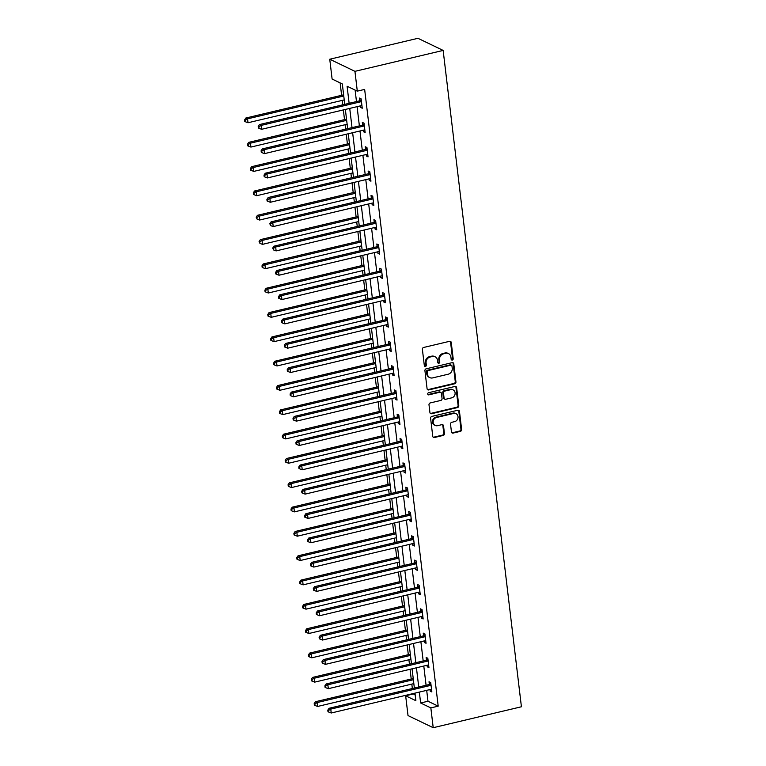 <?xml version="1.0" encoding="UTF-8"?>
<svg xmlns="http://www.w3.org/2000/svg" width="766" height="766" viewBox="0 0 766 766"><rect width="100%" height="100%" fill="white"/><g stroke="black" fill="none" stroke-linecap="round" stroke-linejoin="round"><path stroke-width="1.15" d="M452.304 360.058A1.12 0.996 115.7 0 0 453.185 358.747L451.251 342.488A1.599 1.417 115.7 0 0 449.623 341.301L423.646 347.467A1.599 1.417 115.7 0 0 422.382 349.334L424.326 365.593A1.12 0.996 115.7 0 0 425.465 366.426A1.12 0.996 115.7 0 0 426.346 365.114L426.097 363.017A5.123 4.539 115.7 0 1 430.128 357.023L432.292 356.506A5.123 4.539 115.7 0 1 435.098 356.784A5.123 4.539 115.7 0 1 437.491 360.307L437.74 362.414A1.12 0.996 115.7 0 0 438.88 363.247A1.12 0.996 115.7 0 0 439.761 361.935L439.512 359.829A5.123 4.539 115.7 0 1 443.543 353.835L445.716 353.317A5.123 4.539 115.7 0 1 448.512 353.605A5.123 4.539 115.7 0 1 450.915 357.119L451.164 359.225A1.12 0.996 115.7 0 0 452.304 360.058M451.385 359.761A1.12 0.996 115.7 0 0 452.505 358.421L450.561 342.163A1.599 1.417 115.7 0 0 450.13 341.282M424.546 366.129A1.12 0.996 115.7 0 0 425.666 364.788L425.408 362.682L426.097 363.017M437.96 362.94A1.12 0.996 115.7 0 0 439.081 361.609L438.832 359.503L439.512 359.829M451.442 431.9A1.599 1.417 115.7 0 0 453.07 433.087L460.356 431.363A1.599 1.417 115.7 0 0 461.62 429.487L459.466 411.428A1.599 1.417 115.7 0 0 457.838 410.241L431.861 416.407A1.599 1.417 115.7 0 0 430.607 418.274L432.761 436.333A1.599 1.417 115.7 0 0 434.379 437.52L443.188 435.433A1.599 1.417 115.7 0 0 444.443 433.556L443.524 425.829A1.599 1.417 115.7 0 0 441.896 424.642L437.539 425.676A4.28 3.792 115.7 0 1 435.193 425.446A4.28 3.792 115.7 0 1 433.221 421.204A4.28 3.792 115.7 0 1 436.563 417.489L453.663 413.439A4.28 3.792 115.7 0 1 456 413.669A4.28 3.792 115.7 0 1 457.972 417.91A4.28 3.792 115.7 0 1 454.631 421.626L451.787 422.296A1.599 1.417 115.7 0 0 450.523 424.173L451.442 431.9M426.691 690.348L427.983 701.244L438.2 706.156L430.846 707.899L433.211 727.7L521.416 706.769L443.15 50.422L417.958 38.3L329.753 59.231L332.109 79.032L342.325 83.944L344.757 104.348M438.2 706.156L364.654 89.402L357.301 91.144L354.945 71.343L443.15 50.422M454.688 383.766A1.599 1.417 115.7 0 0 455.942 381.889L453.788 363.84A1.599 1.417 115.7 0 0 452.17 362.653L426.193 368.81A1.599 1.417 115.7 0 0 424.929 370.687L427.083 388.745A1.599 1.417 115.7 0 0 428.711 389.932L454.688 383.766L453.999 383.44A1.599 1.417 115.7 0 0 455.263 381.564L453.108 363.505A1.599 1.417 115.7 0 0 452.677 362.624M456.632 387.634L458.786 405.693A1.599 1.417 115.7 0 1 457.522 407.56L431.545 413.726A1.599 1.417 115.7 0 1 429.918 412.539L428.998 404.812A1.599 1.417 115.7 0 1 430.262 402.935L440.795 400.436A1.599 1.417 115.7 0 0 442.059 398.569L441.446 393.437A1.599 1.417 115.7 0 0 439.818 392.249L428.855 394.854A1.12 0.996 115.7 0 1 428.596 392.709L455.004 386.447A1.599 1.417 115.7 0 1 456.632 387.634L455.952 387.309L458.097 405.358L458.786 405.693M355.108 90.091L356.477 101.562M357.08 106.646L359.378 125.883M359.982 130.976L362.28 150.203M362.883 155.297L365.181 174.524M365.784 179.617L368.082 198.844M368.685 203.938L370.974 223.165M371.587 228.258L373.875 247.485M374.488 252.579L376.776 271.815M377.389 276.899L379.677 296.136M380.281 301.22L382.579 320.456M383.182 325.54L385.48 344.777M386.083 349.861L388.381 369.097M388.984 374.181L391.282 393.418M391.886 398.502L394.184 417.738M394.787 422.822L397.075 442.059M397.688 447.143L399.976 466.379M400.589 471.463L402.878 490.7M403.49 495.784L405.779 515.02M406.382 520.104L408.68 539.341M409.283 544.425L411.581 563.661M412.185 568.745L414.483 587.982M415.086 593.066L417.384 612.302M417.987 617.386L420.275 636.623M420.888 641.707L423.177 660.943M423.79 666.027L426.078 685.264M360.365 105.871L360.547 107.412L362.251 108.236L361.131 98.881L359.426 98.058L359.733 100.585M363.266 130.191L363.448 131.733L365.143 132.556L364.032 123.202L362.328 122.378L362.634 124.906M366.158 154.512L366.349 156.053L368.044 156.877L366.933 147.522L365.229 146.699L365.535 149.226M369.059 178.832L369.241 180.374L370.945 181.197L369.834 171.843L368.13 171.019L368.427 173.547M371.96 203.153L372.142 204.694L373.846 205.518L372.736 196.163L371.031 195.34L371.328 197.867M374.861 227.473L375.043 229.015L376.748 229.838L375.637 220.484L373.932 219.66L374.229 222.188M377.762 251.803L377.944 253.335L379.649 254.159L378.528 244.804L376.834 243.981L377.131 246.508M380.664 276.124L380.846 277.656L382.55 278.479L381.43 269.125L379.725 268.301L380.032 270.829M383.565 300.444L383.747 301.976L385.451 302.8L384.331 293.445L382.627 292.622L382.933 295.149M386.466 324.765L386.648 326.297L388.352 327.12L387.232 317.766L385.528 316.942L385.834 319.47M389.358 349.085L389.549 350.617L391.244 351.441L390.133 342.086L388.429 341.272L388.735 343.79M392.259 373.406L392.451 374.938L394.145 375.761L393.035 366.407L391.33 365.593L391.627 368.111M395.16 397.726L395.342 399.268L397.047 400.082L395.936 390.727L394.231 389.913L394.528 392.431M398.061 422.047L398.243 423.588L399.948 424.402L398.837 415.048L397.133 414.234L397.43 416.752M400.963 446.367L401.145 447.909L402.849 448.723L401.729 439.368L400.034 438.554L400.331 441.072M403.864 470.688L404.046 472.229L405.75 473.043L404.63 463.689L402.935 462.875L403.232 465.393M406.765 495.008L406.947 496.55L408.651 497.364L407.531 488.009L405.827 487.195L406.133 489.713M409.666 519.329L409.848 520.87L411.553 521.684L410.432 512.33L408.728 511.516L409.034 514.034M412.568 543.649L412.75 545.191L414.444 546.005L413.334 536.65L411.629 535.836L411.936 538.354M415.459 567.97L415.651 569.511L417.346 570.325L416.235 560.971L414.53 560.157L414.827 562.675M418.36 592.29L418.542 593.832L420.247 594.646L419.136 585.291L417.432 584.477L417.729 586.995M421.262 616.611L421.444 618.152L423.148 618.966L422.037 609.612L420.333 608.798L420.63 611.325M424.163 640.931L424.345 642.473L426.049 643.287L424.929 633.942L423.234 633.118L423.531 635.646M427.064 665.252L427.246 666.793L428.95 667.617L427.83 658.262L426.135 657.439L426.432 659.966M429.965 689.572L430.147 691.114L431.852 691.937L430.731 682.583L429.027 681.759L429.333 684.287M340.133 82.891L341.617 95.31M342.22 100.394L342.747 104.818M343.35 109.911L344.509 119.63M345.121 124.714L345.648 129.148M346.251 134.232L347.41 143.951M348.023 149.035L348.549 153.468M349.152 158.552L350.311 168.271M350.924 173.355L351.45 177.789M352.054 182.873L353.212 192.592M353.815 197.676L354.352 202.109M354.955 207.193L356.113 216.912M356.717 221.996L357.243 226.43M357.856 231.514L359.015 241.233M359.618 246.326L360.144 250.75M360.757 255.834L361.916 265.553M362.519 270.647L363.046 275.071M363.659 280.155L364.817 289.874M365.42 294.967L365.947 299.391M366.55 304.475L367.709 314.194M368.322 319.288L368.848 323.712M369.451 328.796L370.61 338.515M371.223 343.608L371.749 348.032M372.353 353.116L373.511 362.845M374.124 367.929L374.651 372.353M375.254 377.437L376.412 387.165M377.016 392.249L377.552 396.673M378.155 401.757L379.314 411.486M379.917 416.57L380.443 420.994M381.056 426.078L382.215 435.806M382.818 440.89L383.345 445.314M383.957 450.398L385.116 460.127M385.719 465.211L386.246 469.635M386.859 474.719L388.017 484.447M388.621 489.531L389.147 493.955M389.75 499.039L390.919 508.768M391.522 513.852L392.048 518.276M392.652 523.36L393.81 533.088M394.423 538.172L394.95 542.596M395.553 547.68L396.711 557.409M397.324 562.493L397.851 566.917M398.454 572.01L399.613 581.729M400.225 586.813L400.752 591.237M401.355 596.331L402.514 606.05M403.117 611.134L403.644 615.558M404.257 620.652L405.415 630.37M406.018 635.454L406.545 639.878M407.158 644.972L408.316 654.691M408.92 659.775L409.446 664.199M410.059 669.293L411.218 679.011M411.821 684.095L412.347 688.519M412.951 693.613L415.201 695.097M433.211 727.7L408.019 715.578L405.654 695.787L415.871 700.698L414.971 693.134M413.008 694.034L405.654 695.787M419.337 692.1L420.63 702.987L430.846 707.899M357.301 91.144L347.094 86.232L349.124 103.305M349.736 108.399L352.025 127.625M352.638 132.719L354.926 151.946M355.529 157.04L357.827 176.276M358.431 181.36L360.729 200.596M361.332 205.681L363.63 224.917M364.233 230.001L366.531 249.237M367.134 254.322L369.432 273.558M370.035 278.642L372.324 297.878M372.937 302.963L375.225 322.199M375.838 327.283L378.126 346.519M378.739 351.604L381.028 370.84M381.631 375.924L383.929 395.16M384.532 400.245L386.83 419.481M387.433 424.565L389.731 443.801M390.334 448.886L392.632 468.122M393.236 473.206L395.524 492.442M396.137 497.527L398.425 516.763M399.038 521.847L401.327 541.083M401.939 546.168L404.228 565.404M404.831 570.488L407.129 589.724M407.732 594.809L410.03 614.045M410.633 619.129L412.931 638.365M413.535 643.459L415.833 662.686M416.436 667.78L418.734 687.006M354.945 71.343L329.753 59.231M414.358 688.05L412.07 668.814M411.457 663.729L409.168 644.493M408.556 639.409L406.267 620.173M405.664 615.088L403.366 595.852M402.763 590.758L400.465 571.532M399.862 566.438L397.564 547.211M396.96 542.117L394.662 522.891M394.059 517.797L391.771 498.57M391.158 493.476L388.869 474.25M388.257 469.156L385.968 449.92M385.355 444.835L383.067 425.599M382.464 420.515L380.166 401.279M379.563 396.194L377.265 376.958M376.661 371.874L374.363 352.638M373.76 347.553L371.462 328.317M370.859 323.233L368.561 303.997M367.958 298.912L365.669 279.676M365.056 274.592L362.768 255.356M362.155 250.271L359.867 231.035M359.254 225.951L356.966 206.715M356.362 201.63L354.064 182.394M353.461 177.31L351.163 158.074M350.56 152.989L348.262 133.753M347.659 128.669L345.361 109.433M427.983 701.244L420.63 702.987M360.547 107.412L362.107 107.039M363.448 131.733L365.009 131.359M366.349 156.053L367.91 155.68M369.241 180.374L370.801 180M372.142 204.694L373.703 204.331M375.043 229.015L376.604 228.651M377.944 253.335L379.505 252.971M380.846 277.656L382.406 277.292M383.747 301.976L385.308 301.613M386.648 326.297L388.209 325.933M389.549 350.617L391.11 350.254M392.451 374.938L394.002 374.574M395.342 399.268L396.903 398.895M398.243 423.588L399.804 423.215M401.145 447.909L402.705 447.536M404.046 472.229L405.607 471.856M406.947 496.55L408.508 496.177M409.848 520.87L411.409 520.497M412.75 545.191L414.31 544.817M415.651 569.511L417.211 569.138M418.542 593.832L420.103 593.458M421.444 618.152L423.004 617.779M424.345 642.473L425.906 642.1M427.246 666.793L428.807 666.42M430.147 691.114L431.708 690.74M448.512 353.605L447.832 353.279A5.123 4.539 115.7 0 0 445.027 352.992L445.716 353.317M438.832 359.503A5.123 4.539 115.7 0 1 442.863 353.509L445.027 352.992M435.098 356.784L434.418 356.458A5.123 4.539 115.7 0 0 431.612 356.18L432.292 356.506M425.408 362.682A5.123 4.539 115.7 0 1 429.448 356.688L431.612 356.18M427.514 389.626A1.599 1.417 115.7 0 0 428.031 389.607L453.999 383.44M451.969 365.995A1.12 0.996 115.7 0 0 450.829 365.171L428.031 370.581A1.12 0.996 115.7 0 0 427.15 371.883L427.418 374.105A5.123 4.539 115.7 0 0 429.812 377.628A5.123 4.539 115.7 0 0 432.618 377.906L448.206 374.21A5.123 4.539 115.7 0 0 452.237 368.216L451.969 365.995M451.452 365.229L450.762 364.903A1.12 0.996 115.7 0 0 450.149 364.836L450.829 365.171M429.812 377.628L429.132 377.303A5.123 4.539 115.7 0 1 426.739 373.779L426.47 371.558A1.12 0.996 115.7 0 1 427.351 370.246L450.149 364.836M430.358 413.42A1.599 1.417 115.7 0 0 430.865 413.401L456.842 407.234A1.599 1.417 115.7 0 0 458.097 405.358M440.699 392.336L440.01 392.01A1.599 1.417 115.7 0 0 439.138 391.924L428.165 394.528L428.855 394.854M451.729 397.841A4.28 3.792 115.7 0 0 455.061 394.136A4.28 3.792 115.7 0 0 453.089 389.894A4.28 3.792 115.7 0 0 450.753 389.655L444.72 391.091A1.599 1.417 115.7 0 0 443.466 392.958L444.079 398.09A1.599 1.417 115.7 0 0 445.697 399.278L451.729 397.841M453.089 389.894L452.409 389.568A4.28 3.792 115.7 0 0 450.073 389.329L450.753 389.655M444.826 399.182L444.146 398.856A1.599 1.417 115.7 0 1 443.399 397.755L442.786 392.632A1.599 1.417 115.7 0 1 444.041 390.756L450.073 389.329M455.952 387.309A1.599 1.417 115.7 0 0 455.511 386.418M456 413.669L455.32 413.343A4.28 3.792 115.7 0 0 452.974 413.104L453.663 413.439M435.193 425.446L434.514 425.12A4.28 3.792 115.7 0 1 432.541 420.879A4.28 3.792 115.7 0 1 435.873 417.164L452.974 413.104M433.192 437.214A1.599 1.417 115.7 0 0 433.7 437.195L442.509 435.107A1.599 1.417 115.7 0 0 443.763 433.23L442.844 425.503A1.599 1.417 115.7 0 0 442.413 424.623M451.883 432.78A1.599 1.417 115.7 0 0 452.39 432.761L459.677 431.028A1.599 1.417 115.7 0 0 460.94 429.161L458.786 411.103A1.599 1.417 115.7 0 0 458.355 410.212M343.628 94.831L245.838 118.031L247.542 118.854L248.012 122.751L344.231 99.915M343.762 96.018L247.542 118.854L245.264 120.233L244.584 119.898L244.766 121.459L245.446 121.784L245.264 120.233M248.012 122.751L245.446 121.784M244.584 119.898L245.838 118.031M360.69 101.782L358.986 100.968L259.463 124.58L261.158 125.404L360.69 101.782A1.628 1.446 115.7 0 0 361.226 101.543L361.437 101.399M258.879 126.783L258.199 126.447L258.381 128.008L259.061 128.334L258.879 126.783L261.158 125.404L261.627 129.301L361.159 105.689A1.628 1.446 115.7 0 1 361.715 105.67L361.945 105.708M358.986 100.968A1.628 1.446 115.7 0 0 359.522 100.729L361.207 99.542M259.463 124.58L258.199 126.447M259.061 128.334L261.627 129.301M346.519 119.151L248.739 142.352L250.444 143.175L250.913 147.072L347.132 124.236M346.663 120.339L250.444 143.175L248.165 144.554L247.485 144.219L247.667 145.779L248.347 146.105L248.165 144.554M250.913 147.072L248.347 146.105M247.485 144.219L248.739 142.352M349.42 143.472L251.641 166.672L253.345 167.495L253.814 171.393L350.033 148.566M349.564 144.659L253.345 167.495L251.066 168.874L250.386 168.539L250.568 170.1L251.248 170.425L251.066 168.874M253.814 171.393L251.248 170.425M250.386 168.539L251.641 166.672M363.591 126.112L361.887 125.289L262.365 148.901L264.059 149.724L363.591 126.112A1.628 1.446 115.7 0 0 364.128 125.863L364.329 125.72M261.78 151.103L261.101 150.768L261.283 152.329L261.962 152.664L261.78 151.103L264.059 149.724L264.529 153.621L364.061 130.009A1.628 1.446 115.7 0 1 364.616 129.99L364.846 130.029M361.887 125.289A1.628 1.446 115.7 0 0 362.423 125.049L364.109 123.862M262.365 148.901L261.101 150.768M261.962 152.664L264.529 153.621M366.493 150.433L364.788 149.609L265.256 173.221L266.961 174.045L366.493 150.433A1.628 1.446 115.7 0 0 367.029 150.184L367.23 150.04M264.682 175.424L264.002 175.098L264.184 176.649L264.864 176.984L264.682 175.424L266.961 174.045L267.43 177.942L366.962 154.33A1.628 1.446 115.7 0 1 367.517 154.311L367.747 154.349M364.788 149.609A1.628 1.446 115.7 0 0 365.325 149.37L367.01 148.192M265.256 173.221L264.002 175.098M264.864 176.984L267.43 177.942M352.322 167.792L254.542 190.993L256.246 191.816L256.706 195.713L352.935 172.886M352.465 168.989L256.246 191.816L253.967 193.195L253.278 192.86L253.469 194.42L254.149 194.746L253.967 193.195M256.706 195.713L254.149 194.746M253.278 192.86L254.542 190.993M355.223 192.113L257.443 215.313L259.147 216.136L259.607 220.034L355.826 197.207M355.367 193.31L259.147 216.136L256.859 217.515L256.179 217.19L257.05 219.076L256.859 217.515M259.607 220.034L257.05 219.076M256.179 217.19L257.443 215.313M358.124 216.433L260.344 239.634L262.049 240.457L262.508 244.354L358.727 221.527M358.268 217.63L262.049 240.457L259.76 241.836L259.08 241.51L259.952 243.397L259.76 241.836M262.508 244.354L259.952 243.397M259.08 241.51L260.344 239.634M369.394 174.753L367.69 173.93L268.157 197.542L269.862 198.365L369.394 174.753A1.628 1.446 115.7 0 0 369.93 174.504L370.131 174.361M267.583 199.744L266.903 199.419L267.085 200.97L267.765 201.305L267.583 199.744L269.862 198.365L270.331 202.262L369.854 178.65A1.628 1.446 115.7 0 1 370.418 178.631L370.648 178.669M367.69 173.93A1.628 1.446 115.7 0 0 368.226 173.691L369.911 172.513M268.157 197.542L266.903 199.419M267.765 201.305L270.331 202.262M372.295 199.074L370.591 198.25L271.059 221.862L272.763 222.686L372.295 199.074A1.628 1.446 115.7 0 0 372.831 198.825L373.032 198.681M270.484 224.065L269.795 223.739L270.666 225.625L270.484 224.065L272.763 222.686L273.223 226.583L372.755 202.971A1.628 1.446 115.7 0 1 373.32 202.952L373.549 202.99M370.591 198.25A1.628 1.446 115.7 0 0 371.127 198.011L372.812 196.833M271.059 221.862L269.795 223.739M270.666 225.625L273.223 226.583M375.196 223.394L373.492 222.571L273.96 246.192L275.664 247.006L375.196 223.394A1.628 1.446 115.7 0 0 375.733 223.145L375.934 223.002M273.376 248.385L272.696 248.06L273.567 249.946L273.376 248.385L275.664 247.006L276.124 250.903L375.656 227.291A1.628 1.446 115.7 0 1 376.221 227.272L376.451 227.311M373.492 222.571A1.628 1.446 115.7 0 0 374.028 222.332L375.713 221.154M273.96 246.192L272.696 248.06M273.567 249.946L276.124 250.903M361.025 240.754L263.245 263.954L264.95 264.777L265.409 268.675L361.629 245.848M361.169 241.951L264.95 264.777L262.661 266.156L261.982 265.831L262.163 267.382L262.853 267.717L262.661 266.156M265.409 268.675L262.853 267.717M261.982 265.831L263.245 263.954M378.098 247.715L376.393 246.891L276.861 270.513L278.565 271.327L378.098 247.715A1.628 1.446 115.7 0 0 378.624 247.466L378.835 247.322M276.277 272.706L275.597 272.38L275.789 273.941L276.469 274.266L276.277 272.706L278.565 271.327L279.025 275.224L378.557 251.612A1.628 1.446 115.7 0 1 379.122 251.593L379.342 251.631M376.393 246.891A1.628 1.446 115.7 0 0 376.929 246.652L378.615 245.474M276.861 270.513L275.597 272.38M276.469 274.266L279.025 275.224M363.927 265.074L266.147 288.284L267.841 289.098L268.311 292.995L364.53 270.168M364.07 266.271L267.841 289.098L265.563 290.477L264.883 290.151L265.065 291.702L265.745 292.038L265.563 290.477M268.311 292.995L265.745 292.038M264.883 290.151L266.147 288.284M380.989 272.035L379.294 271.212L279.762 294.833L281.467 295.647L380.989 272.035A1.628 1.446 115.7 0 0 381.525 271.786L381.736 271.643M279.178 297.026L278.498 296.701L278.69 298.261L279.37 298.587L279.178 297.026L281.467 295.647L281.926 299.544L381.458 275.932A1.628 1.446 115.7 0 1 382.023 275.913L382.244 275.952M379.294 271.212A1.628 1.446 115.7 0 0 379.831 270.973L381.516 269.795M279.762 294.833L278.498 296.701M279.37 298.587L281.926 299.544M366.828 289.404L269.048 312.605L270.743 313.418L271.212 317.315L367.431 294.489M366.962 290.592L270.743 313.418L268.464 314.797L267.784 314.472L267.966 316.023L268.646 316.358L268.464 314.797M271.212 317.315L268.646 316.358M267.784 314.472L269.048 312.605M383.89 296.356L382.196 295.532L282.664 319.154L284.358 319.968L383.89 296.356A1.628 1.446 115.7 0 0 384.427 296.107L384.637 295.963M282.08 321.347L281.4 321.021L281.582 322.582L282.271 322.907L282.08 321.347L284.358 319.968L284.828 323.865L384.36 300.253A1.628 1.446 115.7 0 1 384.925 300.234L385.145 300.272M382.196 295.532A1.628 1.446 115.7 0 0 382.722 295.293L384.408 294.115M282.664 319.154L281.4 321.021M282.271 322.907L284.828 323.865M369.729 313.725L271.94 336.925L273.644 337.739L274.113 341.636L370.332 318.809M369.863 314.912L273.644 337.739L271.365 339.118L270.685 338.792L270.867 340.353L271.547 340.679L271.365 339.118M274.113 341.636L271.547 340.679M270.685 338.792L271.94 336.925M386.792 320.676L385.087 319.853L285.565 343.474L287.26 344.288L386.792 320.676A1.628 1.446 115.7 0 0 387.328 320.427L387.529 320.293M284.981 345.667L284.301 345.342L284.483 346.902L285.163 347.228L284.981 345.667L287.26 344.288L287.729 348.185L387.261 324.573A1.628 1.446 115.7 0 1 387.816 324.554L388.046 324.593M385.087 319.853A1.628 1.446 115.7 0 0 385.624 319.614L387.309 318.436M285.565 343.474L284.301 345.342M285.163 347.228L287.729 348.185M372.621 338.045L274.841 361.246L276.545 362.059L277.014 365.957L373.233 343.13M372.764 339.233L276.545 362.059L274.266 363.438L273.586 363.113L273.768 364.673L274.448 364.999L274.266 363.438M277.014 365.957L274.448 364.999M273.586 363.113L274.841 361.246M389.693 344.997L387.989 344.173L288.456 367.795L290.161 368.609L389.693 344.997A1.628 1.446 115.7 0 0 390.229 344.757L390.43 344.614M287.882 369.988L287.202 369.662L287.384 371.223L288.064 371.548L287.882 369.988L290.161 368.609L290.63 372.506L390.162 348.894A1.628 1.446 115.7 0 1 390.717 348.875L390.947 348.913M387.989 344.173A1.628 1.446 115.7 0 0 388.525 343.934L390.21 342.756M288.456 367.795L287.202 369.662M288.064 371.548L290.63 372.506M375.522 362.366L277.742 385.566L279.446 386.38L279.906 390.277L376.135 367.45M375.666 363.553L279.446 386.38L277.168 387.759L276.478 387.433L276.67 388.994L277.349 389.32L277.168 387.759M279.906 390.277L277.349 389.32M276.478 387.433L277.742 385.566M392.594 369.317L390.89 368.494L291.358 392.115L293.062 392.929L392.594 369.317A1.628 1.446 115.7 0 0 393.13 369.078L393.331 368.934M290.783 394.308L290.103 393.983L290.285 395.543L290.965 395.869L290.783 394.308L293.062 392.929L293.531 396.826L393.054 373.214A1.628 1.446 115.7 0 1 393.619 373.195L393.848 373.233M390.89 368.494A1.628 1.446 115.7 0 0 391.426 368.255L393.111 367.077M291.358 392.115L290.103 393.983M290.965 395.869L293.531 396.826M378.423 386.686L280.643 409.887L282.348 410.7L282.807 414.598L379.036 391.771M378.567 387.874L282.348 410.7L280.059 412.079L279.379 411.754L279.571 413.314L280.251 413.64L280.059 412.079M282.807 414.598L280.251 413.64M279.379 411.754L280.643 409.887M395.495 393.638L393.791 392.814L294.259 416.436L295.963 417.25L395.495 393.638A1.628 1.446 115.7 0 0 396.032 393.398L396.233 393.255M293.684 418.629L293.005 418.303L293.186 419.864L293.866 420.189L293.684 418.629L295.963 417.25L296.432 421.147L395.955 397.535A1.628 1.446 115.7 0 1 396.52 397.516L396.75 397.554M393.791 392.814A1.628 1.446 115.7 0 0 394.327 392.575L396.012 391.397M294.259 416.436L293.005 418.303M293.866 420.189L296.432 421.147M381.324 411.007L283.544 434.207L285.249 435.021L285.708 438.918L381.928 416.091M381.468 412.194L285.249 435.021L282.96 436.4L282.281 436.074L282.472 437.635L283.152 437.96L282.96 436.4M285.708 438.918L283.152 437.96M282.281 436.074L283.544 434.207M398.397 417.958L396.692 417.144L297.16 440.756L298.864 441.57L398.397 417.958A1.628 1.446 115.7 0 0 398.933 417.719L399.134 417.575M296.586 442.949L295.896 442.624L296.088 444.184L296.768 444.51L296.586 442.949L298.864 441.57L299.324 445.467L398.856 421.855A1.628 1.446 115.7 0 1 399.421 421.836L399.651 421.884M396.692 417.144A1.628 1.446 115.7 0 0 397.228 416.895L398.914 415.718M297.16 440.756L295.896 442.624M296.768 444.51L299.324 445.467M384.226 435.327L286.446 458.528L288.15 459.341L288.61 463.239L384.829 440.412M384.369 436.515L288.15 459.341L285.862 460.72L285.182 460.395L285.373 461.955L286.053 462.281L285.862 460.72M288.61 463.239L286.053 462.281M285.182 460.395L286.446 458.528M401.298 442.279L399.593 441.465L300.061 465.077L301.766 465.891L401.298 442.279A1.628 1.446 115.7 0 0 401.824 442.039L402.035 441.896M299.477 467.27L298.797 466.944L298.989 468.505L299.669 468.83L299.477 467.27L301.766 465.891L302.225 469.788L401.757 446.176A1.628 1.446 115.7 0 1 402.322 446.157L402.552 446.205M399.593 441.465A1.628 1.446 115.7 0 0 400.13 441.216L401.815 440.038M300.061 465.077L298.797 466.944M299.669 468.83L302.225 469.788M387.127 459.648L289.347 482.848L291.042 483.662L291.511 487.559L387.73 464.732M387.27 460.835L291.042 483.662L288.763 485.041L288.083 484.715L288.265 486.276L288.954 486.601L288.763 485.041M291.511 487.559L288.954 486.601M288.083 484.715L289.347 482.848M404.189 466.599L402.495 465.785L302.963 489.397L304.667 490.211L404.189 466.599A1.628 1.446 115.7 0 0 404.726 466.36L404.936 466.216M302.379 491.59L301.699 491.265L301.89 492.825L302.57 493.151L302.379 491.59L304.667 490.211L305.127 494.118L404.659 470.496A1.628 1.446 115.7 0 1 405.224 470.477L405.444 470.525M402.495 465.785A1.628 1.446 115.7 0 0 403.031 465.536L404.716 464.359M302.963 489.397L301.699 491.265M302.57 493.151L305.127 494.118M390.028 483.968L292.248 507.169L293.943 507.982L294.412 511.88L390.631 489.053M390.172 485.156L293.943 507.982L291.664 509.361L290.984 509.036L291.166 510.596L291.846 510.922L291.664 509.361M294.412 511.88L291.846 510.922M290.984 509.036L292.248 507.169M407.091 490.92L405.396 490.106L305.864 513.718L307.568 514.541L407.091 490.92A1.628 1.446 115.7 0 0 407.627 490.68L407.838 490.537M305.28 515.911L304.6 515.585L304.782 517.146L305.471 517.471L305.28 515.911L307.568 514.541L308.028 518.438L407.56 494.817A1.628 1.446 115.7 0 1 408.125 494.798L408.345 494.846M405.396 490.106A1.628 1.446 115.7 0 0 405.923 489.857L407.617 488.679M305.864 513.718L304.6 515.585M305.471 517.471L308.028 518.438M392.929 508.289L295.14 531.489L296.844 532.303L297.313 536.2L393.533 513.373M393.063 509.476L296.844 532.303L294.565 533.682L293.885 533.356L294.067 534.917L294.747 535.243L294.565 533.682M297.313 536.2L294.747 535.243M293.885 533.356L295.14 531.489M409.992 515.24L408.288 514.426L308.765 538.038L310.46 538.862L409.992 515.24A1.628 1.446 115.7 0 0 410.528 515.001L410.739 514.857M308.181 540.231L307.501 539.906L307.683 541.466L308.363 541.792L308.181 540.231L310.46 538.862L310.929 542.759L410.461 519.137A1.628 1.446 115.7 0 1 411.016 519.118L411.246 519.166M408.288 514.426A1.628 1.446 115.7 0 0 408.824 514.178L410.509 513M308.765 538.038L307.501 539.906M308.363 541.792L310.929 542.759M395.821 532.609L298.041 555.81L299.745 556.623L300.215 560.53L396.434 537.694M395.965 533.797L299.745 556.623L297.467 558.002L296.787 557.677L296.969 559.237L297.648 559.563L297.467 558.002M300.215 560.53L297.648 559.563M296.787 557.677L298.041 555.81M412.893 539.561L411.189 538.747L311.666 562.359L313.361 563.182L412.893 539.561A1.628 1.446 115.7 0 0 413.429 539.321L413.63 539.178M311.082 564.552L310.402 564.226L310.584 565.787L311.264 566.112L311.082 564.552L313.361 563.182L313.83 567.079L413.362 543.458A1.628 1.446 115.7 0 1 413.918 543.439L414.147 543.487M411.189 538.747A1.628 1.446 115.7 0 0 411.725 538.498L413.41 537.32M311.666 562.359L310.402 564.226M311.264 566.112L313.83 567.079M398.722 556.93L300.942 580.13L302.647 580.954L303.116 584.851L399.335 562.014M398.866 558.117L302.647 580.954L300.368 582.323L299.688 581.997L299.87 583.558L300.55 583.883L300.368 582.323M303.116 584.851L300.55 583.883M299.688 581.997L300.942 580.13M415.794 563.881L414.09 563.067L314.558 586.679L316.262 587.503L415.794 563.881A1.628 1.446 115.7 0 0 416.331 563.642L416.532 563.498M313.983 588.872L313.304 588.547L313.486 590.107L314.165 590.433L313.983 588.872L316.262 587.503L316.731 591.4L416.264 567.778A1.628 1.446 115.7 0 1 416.819 567.769L417.049 567.807M414.09 563.067A1.628 1.446 115.7 0 0 414.626 562.818L416.311 561.641M314.558 586.679L313.304 588.547M314.165 590.433L316.731 591.4M401.623 581.25L303.843 604.451L305.548 605.274L306.007 609.171L402.236 586.335M401.767 582.438L305.548 605.274L303.269 606.643L302.58 606.318L302.771 607.878L303.451 608.204L303.269 606.643M306.007 609.171L303.451 608.204M302.58 606.318L303.843 604.451M418.696 588.202L416.991 587.388L317.459 611L319.163 611.823L418.696 588.202A1.628 1.446 115.7 0 0 419.232 587.962L419.433 587.819M316.885 613.193L316.205 612.867L316.387 614.428L317.067 614.753L316.885 613.193L319.163 611.823L319.633 615.72L419.155 592.099A1.628 1.446 115.7 0 1 419.72 592.089L419.95 592.128M416.991 587.388A1.628 1.446 115.7 0 0 417.527 587.139L419.213 585.961M317.459 611L316.205 612.867M317.067 614.753L319.633 615.72M404.525 605.571L306.745 628.771L308.449 629.595L308.909 633.492L405.128 610.655M404.668 606.758L308.449 629.595L306.161 630.964L305.481 630.638L305.672 632.199L306.352 632.524L306.161 630.964M308.909 633.492L306.352 632.524M305.481 630.638L306.745 628.771M421.597 612.522L419.892 611.708L320.36 635.32L322.065 636.144L421.597 612.522A1.628 1.446 115.7 0 0 422.133 612.283L422.334 612.139M319.786 637.523L319.096 637.188L319.288 638.748L319.968 639.074L319.786 637.523L322.065 636.144L322.524 640.041L422.056 616.419A1.628 1.446 115.7 0 1 422.621 616.41L422.851 616.448M419.892 611.708A1.628 1.446 115.7 0 0 420.429 611.46L422.114 610.282M320.36 635.32L319.096 637.188M319.968 639.074L322.524 640.041M407.426 629.891L309.646 653.092L311.35 653.915L311.81 657.812L408.029 634.976M407.569 631.079L311.35 653.915L309.062 655.284L308.382 654.959L308.574 656.519L309.253 656.845L309.062 655.284M311.81 657.812L309.253 656.845M308.382 654.959L309.646 653.092M424.498 636.843L422.794 636.029L323.262 659.641L324.966 660.464L424.498 636.843A1.628 1.446 115.7 0 0 425.034 636.603L425.235 636.46M322.678 661.843L321.998 661.508L322.189 663.069L322.869 663.394L322.678 661.843L324.966 660.464L325.426 664.361L424.958 640.74A1.628 1.446 115.7 0 1 425.523 640.73L425.752 640.769M422.794 636.029A1.628 1.446 115.7 0 0 423.33 635.79L425.015 634.602M323.262 659.641L321.998 661.508M322.869 663.394L325.426 664.361M410.327 654.212L312.547 677.412L314.252 678.236L314.711 682.133L410.93 659.296M410.471 655.399L314.252 678.236L311.963 679.614L311.283 679.279L311.465 680.84L312.155 681.165L311.963 679.614M314.711 682.133L312.155 681.165M311.283 679.279L312.547 677.412M427.399 661.163L425.695 660.349L326.163 683.961L327.867 684.785L427.399 661.163A1.628 1.446 115.7 0 0 427.926 660.924L428.137 660.78M325.579 686.164L324.899 685.829L325.09 687.389L325.77 687.715L325.579 686.164L327.867 684.785L328.327 688.682L427.859 665.07A1.628 1.446 115.7 0 1 428.424 665.051L428.644 665.089M425.695 660.349A1.628 1.446 115.7 0 0 426.231 660.11L427.916 658.923M326.163 683.961L324.899 685.829M325.77 687.715L328.327 688.682M413.228 678.532L315.448 701.733L317.143 702.556L317.612 706.453L413.832 683.617M413.372 679.72L317.143 702.556L314.864 703.935L314.184 703.6L314.366 705.16L315.046 705.486L314.864 703.935M317.612 706.453L315.046 705.486M314.184 703.6L315.448 701.733M430.291 685.484L428.596 684.67L329.064 708.282L330.768 709.105L430.291 685.484A1.628 1.446 115.7 0 0 430.827 685.244L431.038 685.101M328.48 710.484L327.8 710.149L327.992 711.71L328.671 712.035L328.48 710.484L330.768 709.105L331.228 713.002L430.76 689.39A1.628 1.446 115.7 0 1 431.325 689.371L431.545 689.41M428.596 684.67A1.628 1.446 115.7 0 0 429.132 684.431L430.818 683.243M329.064 708.282L327.8 710.149M328.671 712.035L331.228 713.002M452.505 358.421L453.185 358.747M425.666 364.788L426.346 365.114M439.081 361.609L439.761 361.935M442.863 353.509L443.543 353.835M429.448 356.688L430.128 357.023M450.561 342.163L451.251 342.488M428.031 389.607L428.711 389.932M453.108 363.505L453.788 363.84M455.263 381.564L455.942 381.889M427.351 370.246L428.031 370.581M426.47 371.558L427.15 371.883M426.739 373.779L427.418 374.105M456.842 407.234L457.522 407.56M430.865 413.401L431.545 413.726M439.138 391.924L439.818 392.249M444.041 390.756L444.72 391.091M442.786 392.632L443.466 392.958M443.399 397.755L444.079 398.09M435.873 417.164L436.563 417.489M442.844 425.503L443.524 425.829M443.763 433.23L444.443 433.556M442.509 435.107L443.188 435.433M433.7 437.195L434.379 437.52M458.786 411.103L459.466 411.428M460.94 429.161L461.62 429.487M459.677 431.028L460.356 431.363M452.39 432.761L453.07 433.087M361.226 101.543L359.522 100.729M364.128 125.863L362.423 125.049M367.029 150.184L365.325 149.37M369.93 174.504L368.226 173.691M372.831 198.825L371.127 198.011M375.733 223.145L374.028 222.332M378.624 247.466L376.929 246.652M381.525 271.786L379.831 270.973M384.427 296.107L382.722 295.293M387.328 320.427L385.624 319.614M390.229 344.757L388.525 343.934M393.13 369.078L391.426 368.255M396.032 393.398L394.327 392.575M398.933 417.719L397.228 416.895M401.824 442.039L400.13 441.216M404.726 466.36L403.031 465.536M407.627 490.68L405.923 489.857M410.528 515.001L408.824 514.178M413.429 539.321L411.725 538.498M416.331 563.642L414.626 562.818M419.232 587.962L417.527 587.139M422.133 612.283L420.429 611.46M425.034 636.603L423.33 635.79M427.926 660.924L426.231 660.11M430.827 685.244L429.132 684.431"/></g></svg>
